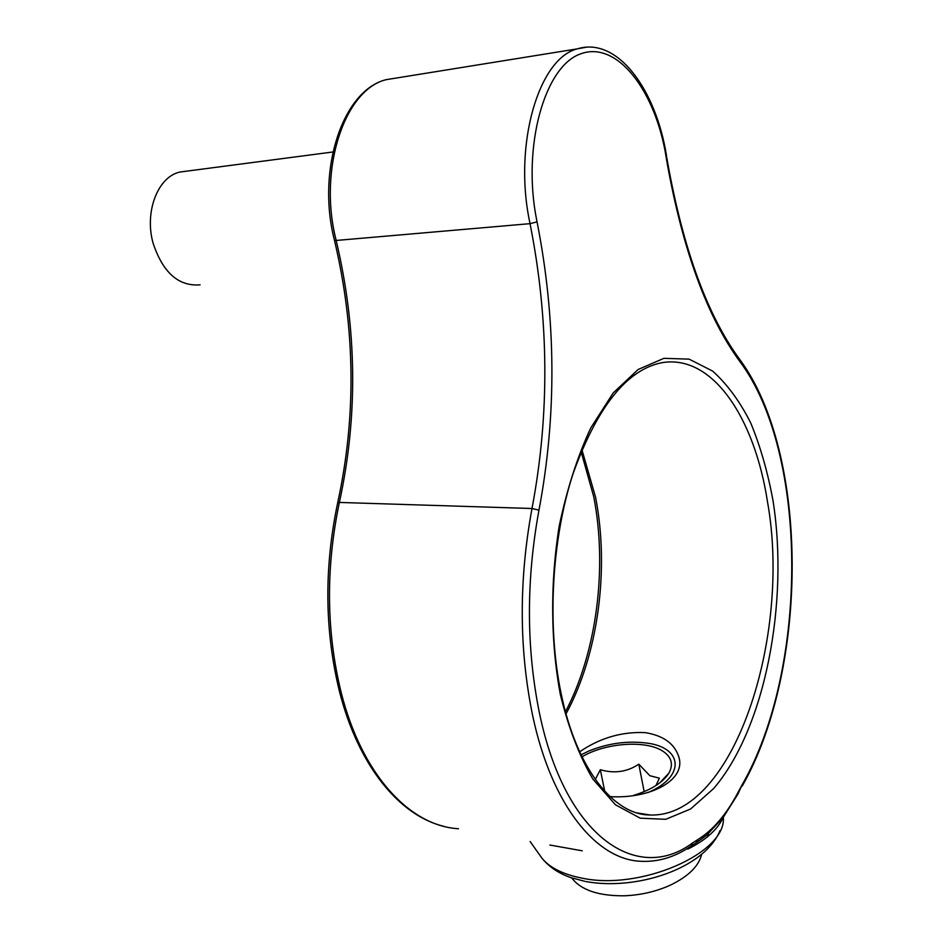 <?xml version="1.0" encoding="UTF-8"?>
<svg xmlns="http://www.w3.org/2000/svg" width="943" height="943" viewBox="0 0 943 943"><rect width="100%" height="100%" fill="white"/><g stroke="black" fill="none" stroke-linecap="round" stroke-linejoin="round"><path stroke-width="1.41" d="M186.219 171.202L180.148 172.003C157.894 176.447 144.114 212.01 153.179 243.459C163.009 272.751 178.651 286.542 200.116 284.845M579.639 751.83C599.996 737.909 621.897 731.509 645.33 732.64C662.799 735.516 673.797 743.155 678.347 755.532C687.73 779.661 650.67 799.157 609.98 796.623M723.293 817.333C717.694 829.498 705.859 840.107 687.801 849.124L688.166 847.993M582.267 850.81L549.875 845.034M691.891 845.506L696.04 842.877L698.126 839.4C713.25 829.911 726.57 814.233 738.063 792.356L737.874 794.159L723.163 817.51M723.092 817.593L706.649 835.215L697.054 842.264M337.771 502.383L531.993 508.513C518.791 580.263 519.015 649.303 532.665 715.643C551.832 806.029 596.66 859.898 641.075 861.301C658.403 862.114 675.023 857.069 690.936 846.166L692.787 842.794L698.126 839.4M738.063 792.356L742.141 784.8L738.169 793.593M655.974 785.531L659.381 778.164L649.868 775.712L638.8 764.184C627.225 771.928 614.4 773.779 600.337 769.724L595.269 779.472M582.008 756.84C605.194 742.778 646.285 739.795 663.094 751.347C671.652 757.17 673.585 764.431 668.893 773.119C662.882 782.572 651.106 789.986 633.578 795.385M581.029 754.813L588.845 751.029C607.976 743.284 627.213 740.62 646.533 743.049C682.767 747.28 685.974 776.443 648.077 792.521M701.698 854.193C698.928 865.969 688.614 876.224 670.744 884.958L669.4 885.571C655.267 891.795 640.132 895.202 623.995 895.803C598.227 895.944 580.805 889.98 571.717 877.886M638.8 764.184L644.163 791.66M600.337 769.724L604.722 791.283M581.902 449.67L595.575 497.291C609.543 568.641 598.392 654.242 566.036 713.863M397.981 77.774L386.229 79.66C344.678 89.444 318.192 168.809 335.873 239.192L336.262 240.878C357.02 328.859 358.092 415.875 339.492 501.9C325.665 567.533 326.184 630.867 341.024 691.914C361.864 775.17 410.205 826.103 458.498 828.732M773.036 500.78C789.079 602.624 765.186 728.432 713.651 788.537L690.582 809L665.734 819.314L640.25 818.182L615.461 804.815L592.876 779.095C579.356 756.074 568.535 727.961 560.401 694.767C550.559 642.301 550.111 582.68 559.211 526.053C566.896 489.405 577.399 456.718 590.731 427.992L613.209 392.913L638.128 369.503L663.907 358.328L689.121 359.142L712.59 371.059C727.053 383.99 739.736 401.223 750.628 422.747C760.329 446.204 767.802 472.207 773.036 500.78M639.271 813.503L650.14 815C733.324 817.97 791.707 636.855 767.567 502.23C754.742 417.949 712.578 354.073 661.986 362.69C627.083 369.515 597.473 406.421 573.155 473.421C551.726 538.889 546.846 625.174 561.026 693.105M742.141 784.8C808.717 668.552 808.611 453.559 739.96 361.676C707.262 317.096 682.98 250.85 667.114 162.95L666.064 156.538C655.479 91.212 617.476 40.702 581.194 53.668C544.7 65.456 521.88 146.318 536.697 220.108L537.05 221.876C556.193 319.217 556.83 415.309 538.972 510.163C526.053 580.676 526.265 648.536 539.585 713.757C565.47 837.855 637.621 884.18 692.787 842.794M666.324 158.141L666.583 156.149M334.517 240.606L530.037 223.656L529.671 221.817C513.381 144.633 538.618 58.36 577.328 48.859L586.652 47.15M537.05 221.876L530.037 223.656C549.085 319.818 549.745 414.779 531.993 508.513L538.972 510.163M539.62 854.888L542.072 858.354C549.852 867.76 562.947 874.302 581.348 878.004C640.214 891.088 726.475 853.109 723.34 817.498M709.136 831.207L707.651 836.783M739.96 361.676L739.489 359.106C707.344 315.186 683.392 249.671 667.632 162.55M565.47 711.776C596.86 652.12 607.575 567.332 593.713 496.655L581.088 451.662M443.858 826.327C399.443 815.707 358.163 765.681 339.374 691.078C324.557 630.348 324.038 567.391 337.806 502.195C356.442 416.028 355.358 328.859 334.553 240.713L334.152 239.05C316.648 169.316 342.781 90.056 386.229 79.66L577.328 48.859C617.571 36.341 656.151 89.927 666.56 156.031M637.173 812.937L650.14 815C614.435 815.129 576.857 770.148 561.109 693.494M667.62 162.432L666.842 157.776M530.119 841.51L542.072 858.354C549.439 867.218 559.152 873.678 571.234 877.721L585.049 881.387M720.028 830.606C704.268 868.751 636.454 890.781 585.968 881.564M742.2 786.12C809.247 668.139 809.2 453.206 739.701 359.389M180.148 172.003L332.903 151.988M659.758 782.89L668.893 773.119"/></g></svg>
